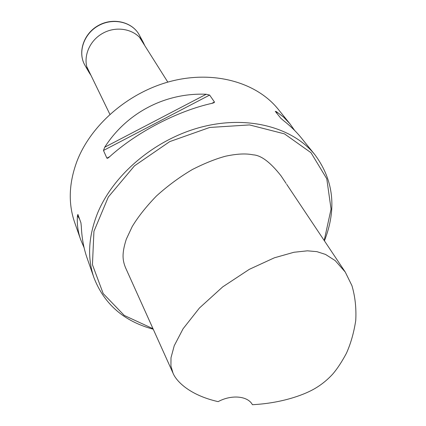 <?xml version="1.0" encoding="UTF-8"?>
<svg xmlns="http://www.w3.org/2000/svg" width="426" height="426" viewBox="0 0 426 426"><rect width="100%" height="100%" fill="white"/><g stroke="black" fill="none" stroke-linecap="round" stroke-linejoin="round"><path stroke-width="0.64" d="M294.632 130.447L289.957 123.828L278.194 109.248C257.006 82.772 215.087 70.375 172.333 80.913C129.611 91.441 91.143 124.285 76.952 161.294C68.884 183.068 68.117 203.431 74.646 222.388L80.636 239.545L84.108 247.724M153.232 329.202C124.051 321.38 104.306 304.26 94.002 277.853C87.213 258.167 88.331 236.781 97.357 213.682C113.231 174.41 155.479 138.855 201.865 126.948C248.289 115.02 293.109 127.475 315.08 154.968C333.744 180.352 336.854 208.98 324.42 240.844M94.002 277.853L87 257.783C83.72 248.363 81.819 237.894 81.307 226.371L80.924 222.803L77.91 214.427L77.473 215.636C76.818 223.677 77.873 231.643 80.636 239.545M214.454 102L209.635 95.078L206.216 94.258C165.522 92.511 126.735 112.698 104.721 147.215L103.475 150.474L106.878 158.153L107.597 158.264L109.168 157.141C136.214 132.427 177.562 110.866 212.425 103.241L214.182 102.623L214.454 102L211.813 103.38M289.957 123.828L283.604 117.107L276.352 111.639L275.297 111.351L280.798 118.242L283.503 120.579C290.447 126.016 296.4 131.81 301.363 137.96L315.08 154.968M286.107 183.452L281.011 175.816C270.35 162.237 261.042 155.24 253.081 154.835C246.899 153.578 238.746 153.424 225.658 156.188C215.95 158.765 204.885 163.185 192.467 169.457C179.729 176.944 167.695 185.816 156.363 196.072C146.134 206.663 138.077 216.834 132.198 226.595L126.282 239.231C121.634 253.853 122.581 260.307 125.516 267.666L173.047 373.203L170.938 366.046L170.996 357.733L174.239 345.72L183.089 328.75L199.437 308.009L222.713 286.879L249.332 269.328L274.328 257.821L293.919 252.272L307.396 250.823L316.875 251.644L325.507 254.423L335.177 260.59L345.252 272.044L351.935 285.644C355.135 296.507 356.408 308.11 355.747 320.464C353.899 332.605 350.784 343.553 346.407 353.303C341.785 361.919 337.264 368.799 332.855 373.937C327.227 380.125 320.826 385.232 313.642 389.252C302.684 395.387 280.862 403.246 252.405 404.7C247.932 395.967 231.552 394.348 218.139 401.643C189.613 395.184 176.295 381.222 173.047 373.203M324.197 240.509L331.061 209.06L326.779 178.776L310.985 152.694L284.488 133.87L249.514 124.924L209.704 127.459L169.729 141.613L134.51 165.82L108.3 197.03L93.933 231.329L92.442 264.679L103.193 293.578L124.27 315.442L153.014 328.718M90.967 75.327L89.348 72.931C81.691 60.327 87.841 41.466 102.762 33.297C117.571 24.937 136.842 29.676 143.498 42.829L144.68 45.47M77.473 215.636L79.571 219.039M206.216 94.258L104.721 147.215M209.635 95.078L103.475 150.474M109.647 156.709L106.878 158.153M277.193 113.721L276.352 111.639M85.125 65.615C77.388 52.883 83.523 33.862 98.512 25.656C113.396 17.258 132.79 22.088 139.515 35.385C132.688 21.934 113.236 17.083 98.406 25.464C83.459 33.633 77.308 52.717 85.125 65.615L89.114 72.521M167.807 82.117L139.488 37.243M109.881 114.317L86.718 66.573M214.182 102.623L213.809 102.815M107.991 158.057L107.597 158.264M345.252 272.044L286.645 184.256M143.274 42.414L139.515 35.385"/></g></svg>
